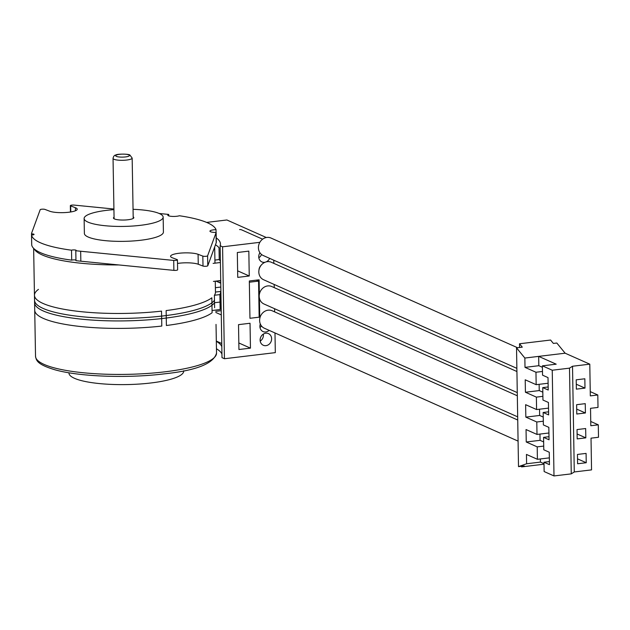 <?xml version="1.0" encoding="UTF-8"?>
<svg xmlns="http://www.w3.org/2000/svg" width="630" height="630" viewBox="0 0 630 630"><rect width="100%" height="100%" fill="white"/><g stroke="black" fill="none" stroke-linecap="round" stroke-linejoin="round"><path stroke-width="0.94" d="M33.642 248.362L34.587 302.77A90.515 19.688 -1 0 0 161.666 318.591A90.515 19.688 179 0 1 34.587 302.77A90.515 19.688 -1 0 0 163.981 318.323A90.515 19.688 179 0 0 214.523 302.723L220.027 302.061L214.523 302.723L214.389 295.265L219.894 294.604A95.618 20.798 -1 0 0 220.563 292.052A95.618 20.798 -1 0 0 220.516 291.454L215.468 292.06A90.515 19.688 179 0 1 215.468 292.139A90.515 19.688 179 0 1 214.389 295.265M215.468 292.139L215.271 281.2L215.46 292.06M220.752 283.201L216.019 281.114M215.389 287.705L220.823 287.052M166.265 318.04A90.515 19.688 -1 0 0 211.971 305.259L211.845 297.793A90.515 19.688 -1 0 1 166.139 310.574L166.399 325.505A90.515 19.688 179 0 0 212.105 312.724L211.971 305.259A90.515 19.688 179 0 1 166.265 318.04M220.642 298.919A95.618 20.798 -1 0 1 220.697 299.518L220.823 306.983A95.618 20.798 179 0 1 220.154 309.527L220.027 302.061A95.618 20.798 -1 0 0 220.697 299.518A95.618 20.798 179 0 1 220.027 302.061L219.894 294.604M38.454 289.375A90.515 19.688 -1 0 0 34.461 295.305A90.515 19.688 -1 0 0 161.532 311.125L161.792 326.057A90.515 19.688 179 0 1 34.721 310.228L34.461 295.305M220.154 309.527L212.066 310.503M221.217 310.692L215.799 311.346M214.609 307.7L214.476 300.234A90.515 19.688 -1 0 1 163.934 315.835A90.515 19.688 179 0 1 34.548 300.282L35.524 356.265A90.515 19.688 179 0 0 164.918 371.818A90.515 19.688 179 0 0 216.531 353.107C213.727 363.605 196.261 370.527 164.123 373.866C127.26 378.465 79.01 376.685 54.794 369.747C37.17 364.4 36.319 360.604 35.524 356.265M216.027 324.411L216.531 353.107M183.684 370.779L183.692 371.101A57.369 12.482 179 0 1 139.072 384.064A57.369 12.482 179 0 1 74.537 378.331A57.369 12.482 179 0 1 68.969 373.11L68.961 372.787M177.447 259.859L177.621 269.813A2.551 0.551 179 0 1 173.88 270.372L173.707 260.418A2.551 0.551 -1 0 0 177.447 259.859A2.551 0.551 -1 0 0 177.132 259.599L172.384 257.796A14.663 3.189 -1 0 1 170.572 256.308A14.663 3.189 -1 0 1 181.566 253.024A14.663 3.189 -1 0 1 198.08 254.299L198.261 264.253A14.663 3.189 -1 0 0 177.51 263.45M173.707 260.418L80.664 251.244A92.429 20.105 179 0 1 75.797 250.724A2.551 0.551 -1 0 0 76.191 250.425A2.551 0.551 -1 0 0 74.371 249.921A2.551 0.551 -1 0 0 71.521 250.197A92.429 20.105 179 0 1 31.539 235.014A2.551 0.551 -1 0 0 34.036 234.415A2.551 0.551 -1 0 0 31.5 233.903A92.429 20.105 179 0 1 31.776 232.683L40.186 209.711A2.551 0.551 -1 0 1 42.194 209.184A2.551 0.551 -1 0 1 44.966 209.412L49.715 211.215A14.663 3.189 -1 0 0 66.229 212.491A14.663 3.189 -1 0 0 77.222 209.207A14.663 3.189 -1 0 0 75.411 207.719L70.662 205.916A2.551 0.551 -1 0 1 70.347 205.656A2.551 0.551 -1 0 1 74.088 205.096L113.92 209.026M159.193 213.483L167.139 214.271A92.429 20.105 179 0 1 168.698 214.428A6.371 1.386 -1 0 0 167.785 215.161A6.371 1.386 -1 0 0 172.258 216.405A6.371 1.386 -1 0 0 179.385 215.751A92.429 20.105 179 0 1 216.043 229.674A6.371 1.386 -1 0 0 209.94 231.171A6.371 1.386 -1 0 0 216.145 232.446A92.429 20.105 179 0 1 216.019 232.832L207.609 255.804A2.551 0.551 -1 0 1 205.6 256.331A2.551 0.551 -1 0 1 202.836 256.103L198.08 254.299M216.145 232.446L216.318 242.4A92.429 20.105 179 0 1 216.192 242.786L207.782 265.758A2.551 0.551 179 0 1 205.774 266.285A2.551 0.551 179 0 1 203.01 266.057L198.261 264.253M31.697 243.857A2.551 0.551 -1 0 0 31.673 243.857L31.5 233.903M75.962 260.088A2.551 0.551 -1 0 0 71.694 260.151A92.429 20.105 179 0 1 31.713 244.968L31.539 235.014M173.88 270.372L80.837 261.198A92.429 20.105 179 0 1 75.97 260.678L75.797 250.724M216.043 229.674L216.09 232.446M168.698 214.428L168.722 215.862M71.521 250.197L71.694 260.151M133.056 209.317A39.525 8.599 179 0 1 163.154 217.137A39.525 8.599 179 0 1 142.648 225.044A39.525 8.599 179 0 1 84.121 218.516A39.525 8.599 179 0 1 104.627 210.609A39.525 8.599 179 0 1 113.936 209.656M114.061 217.224A10.198 2.221 -1 0 0 113.439 218.004A10.198 2.221 -1 0 0 128.544 219.689A10.198 2.221 -1 0 0 133.836 217.649A10.198 2.221 -1 0 0 133.182 216.885M163.154 217.137L163.414 232.068A39.525 8.599 179 0 1 142.915 239.975A39.525 8.599 179 0 1 84.381 233.446L84.121 218.516M266.309 237.51L226.894 219.98L206.616 222.414M259.843 242.33L222.579 246.802L220.13 245.716L221.996 357.651L224.438 358.738L275.318 352.627L274.987 332.963M274.641 311.882L274.586 308.716M274.239 287.627L274.184 284.461M273.829 263.371L273.782 260.206M216.24 237.896A96.894 21.239 179 0 1 220.445 243.936A96.894 21.239 179 0 1 220.13 245.716M224.438 358.738L222.579 246.802M248.834 251.126L249.244 276.003L237.738 277.381L237.321 252.512L248.834 251.126M259.418 298.084L259.733 317.111L249.952 318.284L249.33 280.98L259.111 279.799L259.355 294.454M250.031 323.261L250.449 348.138L238.935 349.516L238.518 324.647L250.031 323.261M259.93 252.748A6.371 5.623 114 0 0 258.733 256.796A6.371 5.623 114 0 0 261.891 261.923A6.371 5.623 114 0 0 265.167 262.222M266.175 261.883A6.371 5.623 114 0 0 269.632 258.363M261.151 265.246A6.371 5.623 114 0 0 258.962 270.168M260.308 323.946A6.371 5.623 114 0 0 259.891 326.442A6.371 5.623 114 0 0 263.049 331.569A6.371 5.623 114 0 0 269.128 330.356M271.625 338.735A6.371 5.623 114 0 0 268.459 333.609A6.371 5.623 114 0 0 260.119 340.121A6.371 5.623 114 0 0 263.277 345.256A6.371 5.623 114 0 0 271.625 338.735M221.933 354.107A96.894 21.239 -1 0 0 216.452 348.776M215.468 244.763A96.894 21.239 179 0 1 219.035 247.74L219.232 259.56A96.894 21.239 179 0 1 220.398 261.45M216.326 341.31A96.894 21.239 179 0 1 221.807 346.642M220.713 280.547L213.405 281.421M220.413 262.513L213.105 263.387M259.15 316.851L259.733 317.111M216.318 341.082L221.76 343.507M249.244 276.003L237.628 270.829M258.82 257.772A6.371 5.623 114 0 0 261.513 254.481M259.977 327.419A6.371 5.623 114 0 0 261.537 326.041M260.206 341.098A6.371 5.623 114 0 0 263.411 335.081A6.371 5.623 114 0 0 263.316 334.105M219.232 259.56L214.909 260.08M221.28 314.898L215.822 312.472M238.825 342.964L250.449 348.138M258.56 281.114L249.346 282.216L249.952 318.284L259.158 317.181L258.56 281.114L256.355 280.13M526.609 463.759L518.506 466.633L516.529 347.855L524.853 358.045L525.01 367.369L535.965 372.243L536.169 384.678L525.215 379.803L525.42 392.246L536.374 397.12L536.587 409.555L525.625 404.68L525.837 417.115L536.791 421.99L536.996 434.432L526.042 429.558L526.247 441.992L537.201 446.867L537.414 459.301L526.452 454.427L526.609 463.759L540.422 462.097L540.367 458.947M542.383 365.841L552.242 370.227L553.998 475.941L544.139 471.555L543.981 462.231L549.462 464.664L549.258 452.23L543.777 449.788L543.572 437.354L549.045 439.787L548.84 427.353L543.367 424.919L543.154 412.477L548.635 414.918L548.431 402.475L542.95 400.042L542.745 387.607L548.218 390.041L548.013 377.606L542.54 375.165L542.383 365.841L556.195 364.179L538.666 356.383L538.823 365.707L542.406 367.306M537.201 446.867L543.714 446.087M537.414 459.301L549.344 457.868M526.247 441.992L540.06 440.331L543.643 441.929M539.957 434.07L540.06 440.331M536.996 434.432L548.935 432.991M536.791 421.99L543.304 421.21M525.837 417.115L539.65 415.461L543.233 417.052M539.54 409.201L539.65 415.461M536.587 409.555L548.517 408.122M536.374 397.12L542.887 396.333M525.42 392.246L539.233 390.584L542.816 392.183M539.13 384.324L539.233 390.584M536.169 384.678L548.108 383.245M535.965 372.243L542.477 371.464M525.01 367.369L538.823 365.707M524.853 358.045L565.141 353.202L589.79 364.164L572.52 366.243L569.504 368.148L571.26 473.87L553.998 475.941M516.529 347.855L522.286 347.161L519.506 343.767L519.569 347.492M565.141 353.202L556.818 343.019L553.361 343.429L550.588 340.035L519.506 343.767M518.506 466.633L524.255 465.94L521.553 466.901L521.545 466.263M544.013 464.2L521.553 466.901M517.269 392.608L263.568 279.736A9.56 8.442 -66 0 1 258.82 272.034A9.56 8.442 -66 0 1 271.341 262.261L516.923 371.519M516.868 368.353L263.159 255.481A9.56 8.442 -66 0 1 258.418 247.787A9.56 8.442 -66 0 1 270.932 238.014L517.561 347.728M517.679 416.855L263.97 303.991A9.56 8.442 -66 0 1 259.221 296.289A9.56 8.442 -66 0 1 271.743 286.516L517.324 395.774M518.081 441.11L264.372 328.238A9.56 8.442 -66 0 1 259.623 320.544A9.56 8.442 -66 0 1 272.144 310.771L517.726 420.021M239.581 229.588A5.103 4.497 -66 0 1 241.731 229.903L262.6 239.187M544.005 463.696L540.422 462.097M552.242 370.227L569.504 368.148M590.247 391.624L597.799 394.986L598.004 407.421L590.523 408.319L590.814 425.73L598.295 424.833L590.743 421.47M589.79 364.164L590.318 395.884L597.799 394.986M598.295 424.833L598.5 437.267L591.019 438.165L591.546 469.885L574.276 471.957L571.26 473.87M572.52 366.243L574.276 471.957M585.664 428.534L577.033 429.565L577.19 438.897L585.821 437.858L585.664 428.534M585.254 403.657L576.623 404.696L576.781 414.02L585.412 412.981L585.254 403.657M584.837 378.78L576.206 379.819L576.363 389.143L584.994 388.111L584.837 378.78M586.081 453.403L577.45 454.443L577.608 463.767L586.239 462.727L586.081 453.403M586.239 462.727L577.521 458.853M585.821 437.858L577.111 433.983M585.412 412.981L576.694 409.106M584.994 388.111L576.285 384.229M543.981 462.231L549.407 461.577M543.572 437.354L548.998 436.7M543.154 412.477L548.58 411.823M542.745 387.607L548.171 386.954M34.154 248.85A90.515 19.688 -1 0 0 118.826 264.947M116.337 156.366A6.883 1.496 -1 0 0 125.512 156.925A6.883 1.496 -1 0 0 128.764 154.87A6.883 1.496 -1 0 0 119.598 154.319A6.883 1.496 -1 0 0 116.337 156.366M113.967 159.272A9.56 2.079 -1 0 0 124.724 160.225A9.56 2.079 -1 0 0 132.158 158.067L129.89 155.035C129.103 153.901 116.889 153.751 115.77 155.043C114.392 155.145 113.479 156.264 113.038 158.398A9.56 2.079 -1 0 0 113.967 159.272M203.01 266.057L202.836 256.103M207.782 265.758L207.609 255.804M216.019 232.832L216.192 242.786M70.773 211.971L70.662 205.916M75.411 207.719L75.466 210.766M80.664 251.244L80.837 261.198M214.68 246.928L214.964 263.167M220.713 280.72L216.326 281.248M219.019 282.437L220.736 282.224M220.697 299.518L220.563 292.052M113.038 158.398L114.093 218.768M132.158 158.067L133.213 218.429M70.458 212.019L70.347 205.656"/></g></svg>
